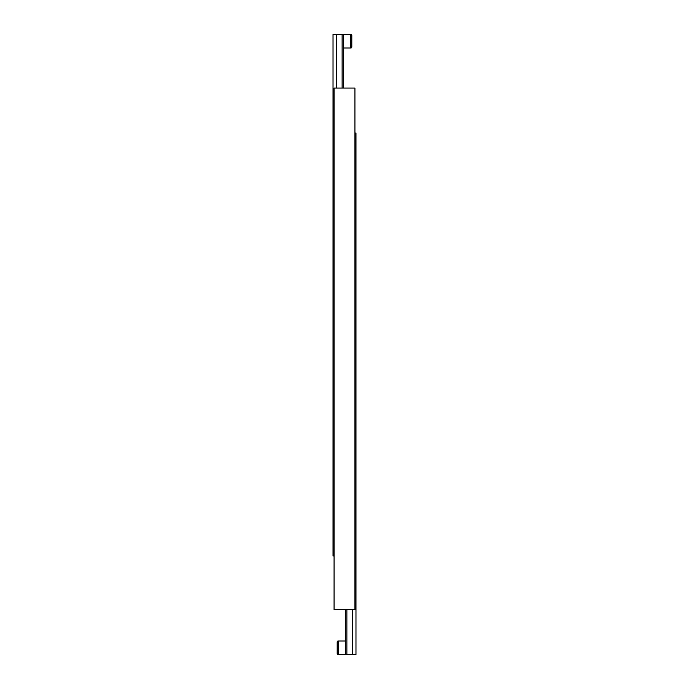 <?xml version="1.0" encoding="UTF-8"?>
<svg xmlns="http://www.w3.org/2000/svg" width="689" height="689" viewBox="0 0 689 689"><rect width="100%" height="100%" fill="white"/><g stroke="black" fill="none" stroke-linecap="round" stroke-linejoin="round"><path stroke-width="1.03" d="M345.542 640.994L338.239 640.994L338.239 654.55L345.542 654.55L345.542 609.593M338.239 640.994A1.042 1.042 0 0 0 337.197 642.036L337.197 653.508A1.042 1.042 0 0 0 338.239 654.55M352.561 609.593L352.561 654.55L355.972 654.55L355.972 133.029L354.93 133.029M352.561 654.55L346.868 654.55L346.868 609.593M346.868 654.55L345.542 654.55M354.93 88.071L334.07 88.071L334.07 609.593L354.93 609.593L354.93 88.071M343.458 48.006L350.761 48.006L350.761 34.45L343.458 34.45L343.458 88.071M350.761 48.006A1.042 1.042 0 0 0 351.803 46.964L351.803 35.492L351.803 46.964M350.761 34.45A1.042 1.042 0 0 1 351.803 35.492M336.439 88.071L336.439 34.45L333.028 34.45L333.028 555.971L334.07 555.971M336.439 34.45L342.132 34.45L342.132 88.071M342.132 34.45L343.458 34.45"/></g></svg>
